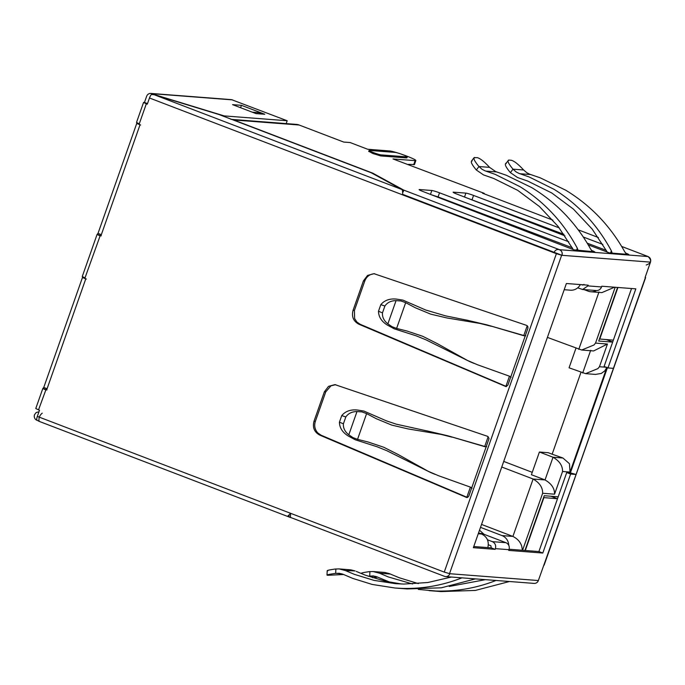 <?xml version="1.0" encoding="UTF-8"?>
<svg xmlns="http://www.w3.org/2000/svg" width="685" height="685" viewBox="0 0 685 685"><rect width="100%" height="100%" fill="white"/><g stroke="black" fill="none" stroke-linecap="round" stroke-linejoin="round"><path stroke-width="1.03" d="M550.937 496.24L557.504 498.748L543.573 497.575M543.881 497.695L525.292 550.492L538.907 551.545L557.504 498.748L538.907 551.545L542.803 553.035L508.758 550.406L509.015 549.687C509.811 546.45 508.792 544.113 505.958 542.691L484.047 534.309L481.889 534.146M481.538 524.436L512.902 536.432C517.526 538.735 520.48 542.049 521.764 546.382L522.424 550.269L525.292 550.492M557.504 498.748L566.726 472.556L570.622 474.046L542.803 553.035M522.424 550.269L509.152 549.242M524.95 550.466L544.232 495.717L558.189 496.796M607.167 367.631L570.125 472.821L566.726 472.556M601.541 286.947L587.918 285.902L582.618 289.49L596.25 290.534A5.463 5.189 -85.6 0 0 601.541 286.947L601.79 286.227L635.834 288.856L607.98 367.939L604.093 366.449L612.664 342.106L598.707 341.036L617.579 287.443M580.966 372.357L552.144 454.198L562.899 458L569.449 463.694L570.04 472.076L606.936 367.306L599.443 366.732L597.894 368.607L585.598 373.642L569.064 367.802L575.922 348.305M501.762 467.016L533.118 479.021L512.902 536.432L502.011 535.593A10.926 10.378 94.4 0 1 508.767 545.303M478.567 532.87L481.581 534.017C487.121 536.766 489.201 541.287 487.84 547.606L491.248 547.872L495.144 549.361L495.392 548.642L509.015 549.687M488.337 544.772L490.888 545.748L491.248 547.872M479.509 530.207L484.047 534.309M607.98 367.939L613.426 368.359L576.068 474.465L570.622 474.046M645.193 277.185L645.638 277.528L645.064 277.536L650.493 262.132C651.144 259.564 650.322 257.697 648.044 256.533L621.663 246.437M402.857 194.531L561.974 255.308L556.383 253.69L402.737 194.908L402.506 190.25L401.65 189.411L154.236 94.744L151.428 94.47A4.375 1.319 110.9 0 0 149.467 97.998L402.737 194.908M42.222 413.183C39.602 415.298 38.557 418.021 39.096 421.343L286.852 516.139L287.709 516.25L290.611 513.313L444.248 572.095L449.848 573.722A4.375 4.153 94.4 0 1 444.505 576.342L288.745 516.747L289.164 515.565M570.125 472.821L576.068 474.465L538.359 580.538A4.375 4.153 94.4 0 1 534.129 583.406L445.618 576.59M495.144 549.361L473.352 547.675L566.384 283.504L588.175 285.183L587.918 285.902M612.664 342.106L631.536 288.522L613.349 340.162L599.426 338.989M612.69 342.02L606.439 339.623M581.676 350.026L593.595 350.951L607.441 344.033L595.522 343.108L593.972 344.992L581.676 350.018L547.409 337.397M584.065 289.601L588.098 291.142A10.926 10.378 -85.6 0 0 590.872 291.767L601.892 292.615L614.531 287.212M595.573 374.404L601.224 373.453L604.735 370.945L606.936 367.306M562.899 458L553.026 457.237C559.499 460.996 562.676 465.749 562.556 471.494L570.04 472.076M562.556 471.494L554.559 494.193C554.687 488.456 551.511 483.704 545.037 479.937L531.406 474.722L539.403 452.023L548.257 452.708L552.144 454.198M539.403 452.023L553.026 457.237L545.037 479.937L533.118 479.021C539.592 482.779 542.76 487.532 542.64 493.277L554.559 494.193M502.011 535.593L480.51 527.364M487.84 547.606L473.763 546.519M487.455 539.771L492.335 541.638C495.187 543.094 496.205 545.423 495.392 548.642M544.13 565.159L645.638 277.528M598.39 237.532L578.226 229.817M552.872 220.125L482.548 193.213L484.252 193.35L392.993 158.946L415.119 160.65A14.205 1.207 -160.6 0 0 415.863 160.53L414.416 164.64M554.156 252.422C554.953 250.427 556.366 249.443 558.421 249.46C561.426 250.171 562.616 252.123 561.974 255.308A4.375 4.153 -85.6 0 0 559.525 249.708L648.044 256.533C651.974 260.377 651.375 263.194 646.263 265.001M582.618 289.49L577.712 287.82M584.022 284.412L582.687 285.063L581.685 284.686M590.872 291.767A10.926 10.378 -85.6 0 0 596.455 290.551M617.913 287.477L599.735 339.109M503.732 461.425L532.245 472.342M484.089 193.804L484.252 193.35M231.847 119.447A10.926 10.378 94.4 0 1 233.748 119.969L372.751 173.151L403.773 190.122L559.525 249.708M401.847 154.322A14.205 1.207 -160.6 0 1 406.89 156.154A14.205 1.207 -160.6 0 1 411.394 157.978A14.205 1.207 -160.6 0 1 415.846 160.418A14.205 1.207 -160.6 0 1 415.863 160.53M233.748 119.969L299.105 125.004L343.69 142.06L350.155 142.557L367.682 149.261L389.808 150.965A14.205 1.207 -160.6 0 1 392.462 151.471A14.205 1.207 -160.6 0 1 398.25 153.123M625.473 252.988L628.77 254.452L609.496 252.919L588.227 244.845M564.988 235.863L457.083 194.163A6.559 0.557 -160.6 0 1 455.088 193.35A6.559 0.557 -160.6 0 1 453.71 192.682A6.559 0.557 -160.6 0 1 453.145 192.271A6.559 0.557 -160.6 0 1 453.145 192.22A6.559 0.557 -160.6 0 1 453.487 192.168L465.886 193.119A6.559 0.557 -160.6 0 1 468.942 193.855A6.559 0.557 -160.6 0 1 471.212 194.591A6.559 0.557 -160.6 0 1 473.558 195.43L559.251 227.9M583.303 237.019L602.86 244.425M406.967 156.891A6.559 0.557 19.4 0 0 407.31 156.831A6.559 0.557 19.4 0 0 406.702 156.343A6.559 0.557 19.4 0 0 403.165 154.81A6.559 0.557 19.4 0 0 395.279 152.421L369.412 150.426A6.559 0.557 19.4 0 0 369.061 150.477A6.559 0.557 19.4 0 0 369.677 150.965A6.559 0.557 19.4 0 0 373.205 152.498A6.559 0.557 19.4 0 0 381.091 154.896L406.967 156.891L406.941 157.807M406.599 157.918L380.732 155.923L381.091 154.896M369.044 151.453L372.845 153.526L380.732 155.923M568.815 241.796L439.522 192.81A6.559 0.557 -160.6 0 0 437.167 191.963A6.559 0.557 -160.6 0 0 434.898 191.235A6.559 0.557 -160.6 0 0 431.824 190.498L419.46 189.54A6.559 0.557 -160.6 0 0 419.1 189.599A6.559 0.557 -160.6 0 0 419.665 190.062A6.559 0.557 -160.6 0 0 421.044 190.721A6.559 0.557 -160.6 0 0 423.039 191.543L573.953 249.845L594.726 251.832L591.429 250.367M558.078 253.818L402.883 194.437M408.508 164.366L414.399 164.52M606.353 250.402L587.216 243.149M563.952 234.338L465.517 197.426M439.522 192.81L438.075 196.92L572.309 247.782M438.075 196.92L431.473 194.805M403.773 190.122L403.088 192.057M154.236 94.744L218.917 114.498L371.261 172.791L401.65 189.411M140.605 124.978L136.717 123.488L98.015 233.388L97.082 234.433L99.839 235.777L101.174 235.118L139.877 125.218L139.269 123.822L146.325 103.795L147.292 104.163L149.467 97.998M86.353 279.043L82.457 277.553L43.754 387.462L42.821 388.498L45.587 389.842L46.922 389.191L85.625 279.292L85.008 277.887L100.121 235.837M38.754 421.215L290.406 517.5L290.611 513.313L37.332 416.411L39.507 410.246L38.531 409.87L45.861 389.911M467.435 497.473L466.074 497.361L467.692 497.336L468.814 496.086L488.859 439.145L488.987 438.28L487.566 436.319L334.948 384.619L328.535 386.349L324.373 391.794L313.995 421.266C312.386 427.534 314.312 432.149 319.775 435.121L466.699 497.515M353.058 310.339C351.448 316.598 353.374 321.222 358.837 324.193L505.95 386.588L507.876 385.15L527.929 328.218L527.852 326.514L526.637 325.392L374.019 273.692L367.597 275.413L363.435 280.867L353.058 310.339L354.419 310.442L354.642 318.619L356.894 322.036L360.199 324.296L506.446 386.52M506.498 386.537L505.95 386.588M374.695 273.769L373.873 273.794C369.523 274.317 366.501 276.706 364.797 280.97L354.419 310.442M335.633 384.696L330.975 385.809L325.735 391.897L315.357 421.369C314.013 425.762 314.835 429.623 317.823 432.963L321.137 435.232L467.384 497.447M564.2 289.712L570.442 290.192A10.926 10.378 -85.6 0 0 580.332 284.575M430.891 472.641L386.957 450.773L377.229 446.808L355.207 439.753L348.143 435.925C342.449 432.346 339.537 427.765 339.426 422.183L343.408 423.818C343.117 428.091 344.923 431.747 348.811 434.787L356.996 411.548L362.005 411.908L366.612 413.603L357.544 439.35L352.946 437.612L348.811 434.787M356.996 411.548C351.996 411.608 348.28 413.406 345.822 416.942L341.746 415.598C345.368 411.257 350.54 409.39 357.279 410.007L363.898 411.06L386.357 420.83L396.324 424.195L427.371 431.011M486.684 446.68L484.886 446.706L448.101 435.857L427.38 430.968M448.101 435.857L486.187 446.868M469.953 361.714L426.019 339.846L416.292 335.873L394.269 328.826L387.213 324.998C381.511 321.419 378.608 316.83 378.488 311.247L382.47 312.882C382.179 317.164 383.985 320.82 387.873 323.851L396.058 300.621L401.067 300.98L405.674 302.676L396.606 328.423L392.017 326.685L387.873 323.851M396.058 300.621C391.067 300.681 387.342 302.479 384.893 306.015L380.809 304.662C384.431 300.33 389.602 298.463 396.341 299.071L402.968 300.133L425.419 309.894M466.434 320.083L445.618 315.879L425.402 309.928M525.746 335.753L523.948 335.778L487.163 324.921L466.442 320.041M487.163 324.921L525.249 335.941M299.105 125.004A10.926 10.378 -85.6 0 0 296.331 124.379L230.965 119.344M627.306 254.34L627.434 253.733M626.732 254.298L624.763 251.832C610.326 225.913 590.65 205.372 565.741 190.216L540.217 177.817L529.779 174.238L526.868 172.766L523.623 169.983C518.322 164.246 514.221 161.009 511.31 160.273L508.844 160.076C506.891 160.436 508.279 163.458 512.996 169.161L523.623 169.983M607.355 252.234L592.208 229.124L573.482 209.156L551.75 192.973L527.733 181.08L517.535 177.518L510.394 172.629L512.996 169.169L516.147 171.944L518.982 173.408L529.18 176.97L554.054 189.317C578.311 204.421 597.414 224.92 611.345 250.796L612.107 252.945M431.833 190.498L430.454 194.403M593.398 251.112L593.261 251.72M592.688 251.669L590.727 249.212C576.256 223.267 556.588 202.726 531.697 187.587L506.172 175.197L495.735 171.618L489.578 167.363C484.278 161.626 480.176 158.389 477.274 157.644L474.02 157.721L471.408 161.198M578.063 250.316L577.301 248.175L576.505 250.427M474.799 157.456C472.856 157.824 474.243 160.847 478.952 166.532L482.103 169.323L484.937 170.788L495.135 174.341L520.009 186.688C544.267 201.801 563.37 222.3 577.301 248.175M489.578 167.354L478.952 166.541L476.349 170.008L483.49 174.898L493.688 178.451L517.706 190.344L539.429 206.527L558.164 226.495L573.311 249.614M37.332 416.411A4.375 1.319 110.9 0 0 36.767 420.051L39.208 421.369M154.056 94.693L151.976 93.674A4.375 4.153 -85.6 0 0 146.641 96.294L144.466 102.459L147.489 103.615M144.466 102.459L143.559 102.442L146.325 103.795M143.559 102.442L136.503 122.469L139.269 123.822M97.082 234.433L82.251 276.543L85.008 277.887M42.821 388.498L35.774 408.525L38.531 409.87M437.775 343.896L467.324 360.378L477.591 364.788L509.691 376.279L511.113 377.307M398.713 454.823L428.253 471.306L438.52 475.715L470.621 487.206L472.051 488.242M389.945 582.207L376.921 576.83L373.376 575.948L368.136 576.205M495.94 580.469L495.127 580.812C475.981 588.184 456.261 591.592 435.994 591.018L418.312 589.408M429.144 590.65L441.174 591.575L475.356 590.436L509.452 581.514M461.896 577.849L461.082 578.183C441.936 585.564 422.225 588.963 401.949 588.389L395.099 588.021L372.203 584.442L352.835 578.431L342.877 574.201L339.34 573.328L335.693 573.362C328.612 574.364 325.932 575.006 327.653 575.289L327.002 575.109L327.182 570.682M395.099 588.021L407.13 588.946L441.311 587.807L475.407 578.894M451.381 577.035L427.86 582.515L403.859 584.065L395.45 583.663L373.993 580.375L354.282 574.321L345.437 570.571L355.113 570.93L350.848 569.851L339.109 568.91L345.437 570.571M356.26 571.401L365.319 575.177L385.518 581.265L401.47 584.005M412.541 583.971L388.318 576.95L379.481 573.191L390.304 574.03L389.157 573.55L384.893 572.472L373.154 571.538L379.481 573.191M485.425 579.656L449.249 586.454M390.304 574.03L399.364 577.797L418.347 583.611M357.544 439.35L367.991 441.979L383.703 447.237L398.721 454.797M452.1 437.176L441.243 434.453M441.243 434.436L407.892 428.887L391.674 425.077L376.288 418.706L366.612 413.603M396.606 328.423L407.061 331.052L422.773 336.309L437.783 343.87M491.162 326.248L480.305 323.525M480.305 323.5L446.962 317.96L430.737 314.15L415.35 307.77L405.674 302.676M82.457 277.553L82.611 276.843M136.717 123.488L136.872 122.769M37.221 420.402L36.956 420.299A4.375 4.153 94.4 0 1 34.507 414.708C33.865 417.413 34.755 419.306 37.195 420.384M154.125 94.496L224.2 115.902L287.178 120.748L231.556 99.65M287.178 120.748L286.176 123.6M361.868 573.491C360.173 573.225 362.639 572.617 369.275 571.65L373.154 571.538M372.803 575.897L373.376 575.948M327.824 570.87C326.128 570.605 328.594 569.988 335.23 569.029L339.109 568.91M338.758 573.268L339.34 573.328M343.408 423.818L345.822 416.942M341.746 415.598L339.426 422.183M382.47 312.882L384.893 306.015M380.809 304.662L378.488 311.247M252.26 112.177L259.247 112.717L262.929 114.121M506.232 163.561C504.331 163.869 505.573 166.729 509.965 172.14L510.394 172.629M505.453 163.818L508.844 160.076M476.349 170.008L475.921 169.52C471.528 164.109 470.287 161.249 472.188 160.932M232.583 104.651L241.428 105.327L264.795 114.267L255.942 113.59L232.583 104.651M224.2 115.902L224.004 116.45M241.428 105.327L240.589 107.716M372.477 577.686L377.658 577.138M327.653 575.289L343.613 574.518M38.737 411.831L36.177 412.524L34.507 414.708M595.522 343.108L615.19 287.263M599.443 366.732L607.441 344.033M522.569 550.278L542.64 493.277M645.407 277.562L613.426 368.359M561.974 255.308L650.493 262.132M449.506 573.696L561.631 255.282M538.359 580.538L449.848 573.722M598.99 291.981L578.765 349.393M590.684 350.309L582.687 373.017M505.958 542.691L492.335 541.638M483.002 533.632L479.962 533.401M444.248 572.095L556.383 253.69M481.581 534.017L478.25 533.761M466.845 497.216L470.398 487.129M484.697 446.526L488.174 436.653M505.907 386.289L509.46 376.202M523.76 335.599L527.236 325.726M413.671 164.76L415.119 160.65M464.507 197.032L465.886 193.119M472.111 199.54L473.558 195.43M611.345 250.796L610.549 253.048M99.839 235.777L101.2 235.88M45.587 389.842L46.948 389.953M321.137 435.232L319.775 435.121M315.357 421.369L313.995 421.266M325.735 391.897L324.373 391.794M360.199 324.296L358.837 324.193M364.797 280.97L363.435 280.867M519.889 173.725L530.704 174.555M485.845 171.104L496.659 171.935M97.313 234.39L100.712 235.691M43.052 388.464L46.46 389.765M98.015 233.388L101.337 234.664M43.754 387.462L47.085 388.729M375.817 576.453L369.729 575.982L369.9 571.573M341.772 573.824L335.693 573.362L335.856 568.952M232.66 99.899L151.976 93.674M570.399 472.838L607.415 367.725M585.598 373.65L595.59 374.421M406.95 157.858L407.31 156.831M368.701 151.505L369.061 150.477M435.018 474.345L430.856 472.633M474.08 363.418L469.927 361.706M150.871 93.425L231.556 99.642"/></g></svg>
